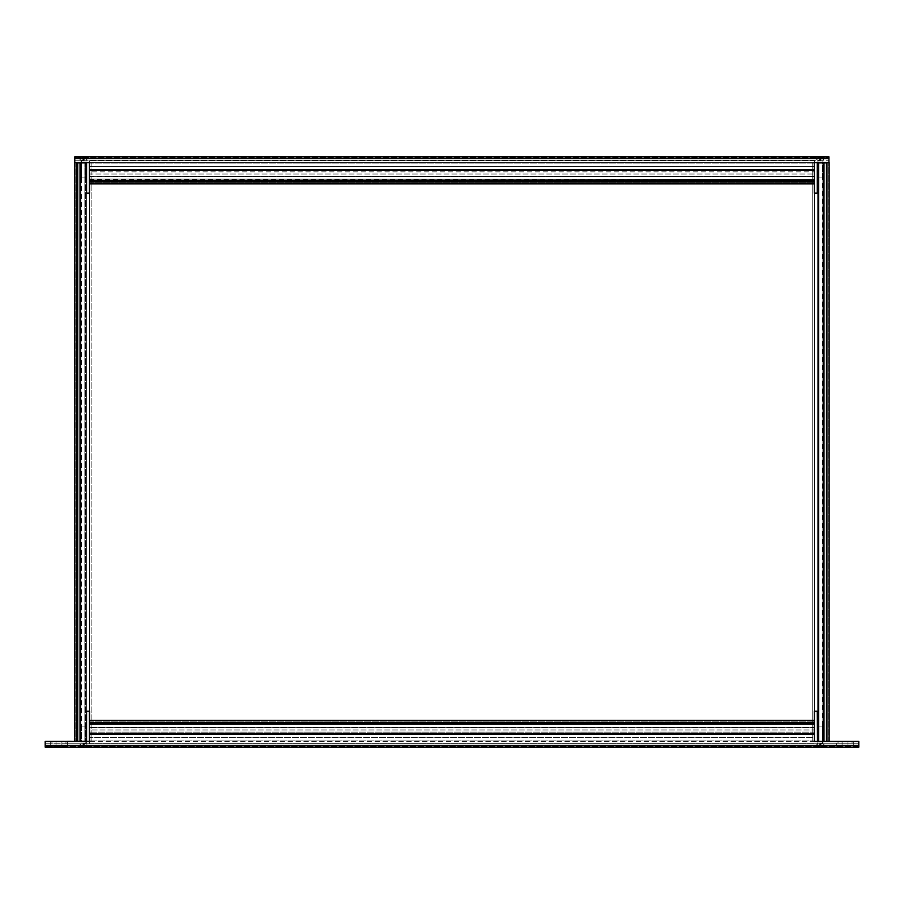 <?xml version="1.0" encoding="UTF-8"?>
<svg xmlns="http://www.w3.org/2000/svg" width="904" height="904" viewBox="0 0 904 904"><rect width="100%" height="100%" fill="white"/><g stroke="black" fill="none" stroke-linecap="round" stroke-linejoin="round"><path stroke-width="0.68" stroke-dasharray="4.52 3.39" d="M814.436 741.427L814.436 162.573L812.73 162.573L812.73 741.427L812.73 162.573L814.436 162.573L814.436 741.427L814.436 162.573L822.437 162.573L818.493 162.573L818.493 741.427L818.493 162.573L814.436 162.573L814.436 741.427L814.436 162.573L814.436 741.427L814.436 162.573L817.295 162.573L817.295 741.427L814.436 741.427L829.137 741.427L89.586 740.918L45.2 741.427L89.586 741.427L45.2 741.427L51.935 741.427L51.935 743.789L65.969 743.789L65.969 741.427L67.642 741.427L45.2 741.427L45.2 747.167M829.137 162.573L829.137 741.427L829.137 162.573L829.137 741.427L829.137 162.573L829.137 741.427L829.137 162.573L829.137 741.427L829.137 162.573L829.137 741.427L829.137 162.573L826.934 162.573L826.934 741.427L826.934 162.573L824.075 162.573L824.075 741.427L824.075 162.573L819.013 162.573L819.013 741.427L819.013 162.573L817.295 162.573L817.295 741.427L817.295 162.573L819.013 162.573L819.013 741.427L819.013 162.912M817.295 711.199L817.295 193.14M814.436 711.199L814.436 193.14M817.295 162.573L812.73 162.573L812.73 741.427L812.73 162.573L814.346 162.573L814.346 160.731L814.346 193.14L814.346 183.907L814.346 193.14L817.465 193.14L814.346 193.14L817.465 193.14L817.465 162.912L823.205 162.912L823.205 741.427L826.584 741.427L817.465 741.427L823.205 741.427L823.205 162.912L824.9 162.912L824.9 741.427L823.205 741.427L823.205 162.912L817.465 162.912L823.205 162.912M826.934 741.427L826.934 162.573L828.957 162.573L814.278 162.573L814.278 179.026L814.278 162.573L828.957 162.573L81.428 162.573L91.135 162.573L86.558 162.573L89.428 162.573L89.428 741.427L86.558 741.427L91.135 741.427L50.262 741.427L51.935 741.427L51.935 743.789L45.2 743.789L45.2 741.427L45.2 743.789L45.2 741.427L45.2 743.789L858.8 743.789L858.8 741.427L858.8 747.167M824.075 162.912L824.075 741.427L824.075 162.573L826.934 162.573M819.013 162.573L824.075 162.573M858.8 746.32L45.2 746.32L858.8 746.32M838.031 741.427L836.358 741.427L838.031 741.427L838.031 743.789L838.031 741.427L814.414 741.427L858.8 741.427L814.414 741.427L858.8 741.427L858.8 743.789L858.8 741.427L858.8 743.789L65.969 743.789L65.969 741.427M836.358 741.427L853.738 741.427L852.065 741.427L852.065 743.789L852.065 741.427L858.8 741.427L852.065 741.427L853.738 741.427L853.738 746.32L836.358 746.32L853.738 746.32L853.738 741.427L836.358 741.427L836.358 746.32L836.358 741.427M814.346 724.545L89.586 724.545L814.414 724.545L89.586 724.545L89.586 733.879L89.586 724.545L814.414 724.545L814.414 741.427L89.586 741.427L89.586 733.664L89.586 741.427L89.586 737.37L814.414 737.37L814.414 741.427L814.414 734.082L89.586 734.082M88.908 746.32L78.445 746.32L88.908 746.32L86.377 743.789L86.377 741.427L80.659 741.427L80.659 162.912L80.659 741.427L77.281 741.427L86.388 741.427L80.976 741.427L86.377 741.427L86.388 711.199L89.519 711.199L86.388 711.199L86.388 741.427L86.388 711.199L89.519 711.199L89.519 724.025L89.519 720.431L814.346 720.431L814.346 711.199L814.346 720.431L814.346 711.199L817.465 711.199L814.346 711.199L817.465 711.199L817.465 741.427L826.584 741.427L824.9 741.427L824.9 162.912L824.9 741.427L817.465 741.427L817.465 711.199L817.465 741.427L823.205 741.427M823.024 741.427L817.623 741.427L823.024 741.427L823.024 743.789L817.623 743.789L823.024 743.789L825.555 746.32L815.092 746.32L825.555 746.32M814.414 733.664L89.586 733.664L814.414 733.664L89.586 733.664L89.586 737.37L814.414 737.37L814.414 741.427L814.414 734.082M61.913 746.32L56.003 746.32L61.913 746.32L56.003 746.32L61.913 746.32L61.913 743.789L858.8 743.789L45.2 743.789L61.913 743.789L61.913 746.32L61.913 741.427L61.913 746.32M56.003 746.32L50.262 746.32L56.003 746.32L50.262 746.32L56.003 746.32L56.003 741.427L56.003 746.32M89.586 733.879L89.586 741.427L89.586 733.879L814.414 733.879L89.586 733.879M89.586 733.347L89.586 740.918L89.586 732.15L89.586 733.347L814.414 733.347L89.586 733.347M89.586 729.946L89.586 727.584L89.586 729.946L814.414 729.946L89.586 729.946M89.586 727.166L89.586 724.974L89.586 727.166L814.414 727.166L89.586 727.166M814.414 727.584L89.586 727.584L814.414 727.584M814.414 732.15L89.586 732.15L814.414 732.15M815.092 746.32L817.623 743.789L817.623 741.427M78.445 746.32L80.976 743.789L86.377 743.789L80.976 743.789L80.976 741.427M84.852 162.573L84.852 741.427L84.852 162.573L74.727 162.573L86.558 162.573L84.852 162.573L84.852 741.427L86.558 741.427L79.789 741.427L84.852 741.427L84.852 162.912M86.558 162.573L86.558 741.427L86.558 162.573L86.558 741.427L89.428 741.427L85.371 741.427L91.135 741.427L89.428 741.427L89.428 162.573L89.428 741.427M86.558 193.14L86.558 711.199M89.428 193.14L89.428 711.199M91.135 162.573L91.135 741.427L91.135 162.573M85.371 162.573L85.371 741.427L81.428 741.427L85.371 741.427L85.371 162.573M79.789 162.573L79.789 741.427L76.919 741.427L79.789 741.427L79.789 162.912M76.919 162.573L76.919 741.427L74.727 741.427L76.919 741.427L76.919 162.573L76.919 741.427M74.761 156.833L74.727 741.427L74.727 162.573L74.727 741.427L74.727 162.573L828.957 162.573L814.278 162.573L814.278 170.653L89.451 170.653L89.451 179.455L89.451 162.573L74.761 162.573L89.451 162.573L74.761 162.573L89.451 162.573L89.451 166.63L814.278 166.63L814.278 170.336L814.278 166.63L89.451 166.63L89.451 162.573L89.451 169.918L814.278 169.918L814.278 162.573L814.278 179.455L814.278 170.653L89.451 170.653L89.451 163.082L89.451 171.85L814.278 171.85L89.451 171.85L89.451 174.054L814.278 174.054L89.451 174.054L89.451 176.416L814.278 176.416L89.451 176.416L814.278 176.416L89.451 176.416L814.278 176.834L89.451 176.834L89.451 179.026L814.278 179.455L89.519 179.026M74.987 741.427L74.987 162.573L74.987 741.427M822.855 726.07L817.792 726.07L822.855 726.07L822.47 743.54L825.047 746.32L815.6 746.32L825.047 746.32M817.792 726.07L817.792 742.014L822.855 742.014L817.792 742.014L822.855 742.014L817.792 742.014L818.165 743.37L822.47 743.37L818.165 743.54L822.47 743.54L818.165 743.54L815.6 746.105L825.047 746.105L815.6 746.32M820.018 743.868L820.018 746.32L820.629 746.32L820.629 743.868L820.629 746.32L822.764 746.32L817.871 746.32L820.018 746.32L820.018 744.184L820.629 744.184L820.629 746.32L820.629 743.868M820.018 744.184L820.018 746.32L820.323 743.868L817.871 746.32L820.018 744.184M822.764 746.32L820.629 744.184L822.764 746.32M822.47 726.07L818.165 726.07L822.47 726.07L822.47 742.014L818.165 742.014L822.47 742.014M818.165 726.07L818.165 742.014M86.208 726.07L81.145 726.07L86.208 726.07L85.835 743.54L88.4 746.32L78.953 746.32L88.4 746.32M81.145 726.07L81.145 742.014L86.208 742.014L81.145 742.014L86.208 742.014L81.145 742.014L81.529 743.37L85.835 743.37L81.529 743.54L85.835 743.54L81.529 743.54L78.953 746.105L88.4 746.105L78.953 746.32M83.371 743.868L83.371 746.32L83.982 746.32L83.982 743.868L83.982 746.32L86.129 746.32L81.236 746.32L83.371 746.32L83.371 744.184L83.982 744.184L83.982 746.32L83.982 743.868M83.371 744.184L83.371 746.32L83.676 743.868L81.236 746.32L83.371 744.184M86.129 746.32L83.982 744.184L86.129 746.32M85.835 726.07L81.529 726.07L85.835 726.07L85.835 742.014L81.529 742.014L85.835 742.014M81.529 726.07L81.529 742.014M74.761 157.341L828.957 157.68L74.761 157.341M828.957 156.833L828.957 162.573M88.773 157.68L78.309 157.68L88.773 157.68L86.242 160.211L80.84 160.211L86.242 160.211L86.242 162.573L80.84 162.573L86.242 162.573M825.42 157.68L814.956 157.68L825.42 157.68L822.889 160.211L817.487 160.211L817.487 162.573L822.889 162.573L817.487 162.573M78.309 157.68L80.84 160.211L80.84 162.573M814.956 157.68L817.487 160.211L822.889 160.211L822.889 162.573M74.761 160.211L828.957 160.211L74.761 160.211M89.451 162.573L89.451 169.918M89.519 179.455L814.278 179.455L89.451 179.026M89.451 170.121L814.278 170.121L89.451 170.121M89.451 170.336L814.278 169.918M80.659 741.427L80.659 162.912L78.964 162.912L78.964 741.427L86.388 741.427M89.519 170.336L89.519 193.14L86.388 193.14L86.388 162.912L86.388 193.14L89.519 193.14L89.519 183.907L89.519 193.14L86.388 193.14L86.388 162.912L77.281 162.912L77.281 741.427L77.281 162.912L78.964 162.912L78.964 741.427L78.964 162.912L78.964 741.427L77.281 741.427L77.281 162.912L80.659 162.912M89.519 160.731L814.346 160.731L814.346 183.907L814.346 160.731L89.519 160.731L89.519 180.314L89.519 160.731L814.346 160.731L89.519 160.731M826.584 741.427L826.584 162.912L824.9 162.912L824.9 741.427L826.584 741.427L826.584 162.912L826.584 741.427M89.519 741.427L89.519 720.431L814.346 720.431L814.346 733.664M89.519 743.608L814.346 743.608L89.519 743.608L89.519 724.025L89.519 743.608L814.346 743.608L89.519 743.608M817.465 162.912L817.465 193.14L817.465 162.912M89.519 183.907L89.519 180.314L89.519 183.907L814.346 183.907M817.657 177.93L822.719 177.93L817.657 177.93L818.03 160.46L815.464 157.68L824.911 157.68L815.464 157.68M822.719 177.93L822.719 161.985L817.657 161.985L822.719 161.985L817.657 161.985L822.719 161.985L822.335 160.629L818.03 160.629L822.335 160.46L818.03 160.46L822.335 160.46L824.911 157.895L815.464 157.895L824.911 157.68M820.493 160.132L820.493 157.68L819.883 157.68L819.883 160.132L819.883 157.68L817.736 157.68L822.629 157.68L820.493 157.68L820.493 159.816L819.883 159.816L819.883 157.68L819.883 160.132M820.493 159.816L820.493 157.68L820.188 160.132L822.629 157.68L820.493 159.816M817.736 157.68L819.883 159.816L817.736 157.68M818.03 177.93L822.335 177.93L818.03 177.93L818.03 161.985L822.335 161.985L818.03 161.985M822.335 177.93L822.335 161.985M81.01 177.93L86.072 177.93L81.01 177.93L81.394 160.46L78.817 157.68L88.264 157.68L78.817 157.68M86.072 177.93L86.072 161.985L81.01 161.985L86.072 161.985L81.01 161.985L86.072 161.985L85.688 160.629L81.394 160.629L85.688 160.46L81.394 160.46L85.688 160.46L88.264 157.895L78.817 157.895L88.264 157.68M83.846 160.132L83.846 157.68L83.236 157.68L83.236 160.132L83.236 157.68L81.089 157.68L85.993 157.68L83.846 157.68L83.846 159.816L83.236 159.816L83.236 157.68L83.236 160.132M83.846 159.816L83.846 157.68L83.541 160.132L85.993 157.68L83.846 159.816M81.089 157.68L83.236 159.816L81.089 157.68M81.394 177.93L85.688 177.93L81.394 177.93L81.394 161.985L85.688 161.985L81.394 161.985M85.688 177.93L85.688 161.985M828.878 741.427L828.878 162.573L828.878 741.427M858.8 746.659L45.2 746.659L858.8 746.659M858.8 746.828L45.2 746.828L858.8 746.828M858.8 745.472L45.2 745.472M847.997 746.32L847.997 741.427L847.997 746.32M842.087 746.32L842.087 741.427L842.087 746.32M814.414 740.918L89.586 740.918L814.414 740.918M74.761 157.172L828.957 157.172L74.761 157.172M89.451 163.082L814.278 163.082L89.451 163.082M74.761 158.528L828.957 158.528M89.519 180.314L814.346 180.314M89.519 182.337L814.346 182.337L89.519 182.337M89.519 183.23L814.346 183.23L89.519 183.23M89.519 721.109L814.346 721.109L89.519 721.109M89.519 722.002L814.346 722.002L89.519 722.002M89.519 724.025L814.346 724.025M89.519 720.431L814.346 720.431M89.519 722.454L814.346 722.454M89.519 723.358L814.346 723.358M89.519 181.885L814.346 181.885M89.519 180.981L814.346 180.981M822.437 741.427L822.437 162.573M828.629 741.427L828.629 162.573L828.629 741.427M67.642 741.427L67.642 746.32L67.642 741.427M50.262 741.427L50.262 746.32L50.262 741.427M81.428 162.573L81.428 741.427M75.235 162.573L75.235 741.427L75.235 162.573M74.727 162.573L74.727 741.427L74.727 162.573"/><path stroke-width="1.36" d="M858.8 747.167L45.2 747.167L858.8 747.167L45.2 747.167L858.8 747.167L858.8 741.427L814.414 741.427L814.436 711.199M86.558 711.199L86.558 741.427L86.388 711.199L89.519 711.199L89.519 720.431L814.346 720.431L814.346 711.199L817.465 711.199L817.465 741.427L817.295 711.199M817.295 193.14L817.295 162.573M814.436 193.14L814.346 162.573L814.346 193.14L817.465 193.14L817.465 162.912L826.584 162.912L826.584 741.427L838.031 741.427M829.137 741.427L829.137 162.573L814.278 162.573L814.278 170.336L89.451 170.336L89.519 179.455M826.934 741.427L826.934 162.573M45.2 747.167L45.2 741.427L89.586 741.427L89.586 733.664L814.414 733.664L814.346 724.545M814.436 741.427L814.414 733.664M65.969 741.427L77.281 741.427L77.281 162.912L86.388 162.912L86.388 193.14L89.519 193.14L89.519 170.336M89.428 741.427L89.428 711.199M74.761 156.833L828.957 156.833L74.761 156.833L828.957 156.833L74.761 156.833L74.727 741.427M74.761 162.573L89.451 162.573L89.428 193.14M86.558 162.573L86.558 193.14M76.919 162.573L76.919 741.427M828.957 156.833L828.957 162.573M89.451 170.336L89.451 162.573M89.519 720.431L89.519 741.427M814.346 720.431L814.346 733.664M858.8 745.472L45.2 745.472M814.414 734.082L89.586 734.082M74.761 158.528L828.957 158.528M89.451 169.918L814.278 169.918M89.519 183.907L814.346 183.907M823.205 162.912L823.205 741.427M80.659 162.912L80.659 741.427M89.519 181.885L814.346 181.885M89.519 180.981L814.346 180.981M89.519 180.314L814.346 180.314M89.519 722.454L814.346 722.454M89.519 724.025L814.346 724.025M89.519 723.358L814.346 723.358"/></g></svg>
